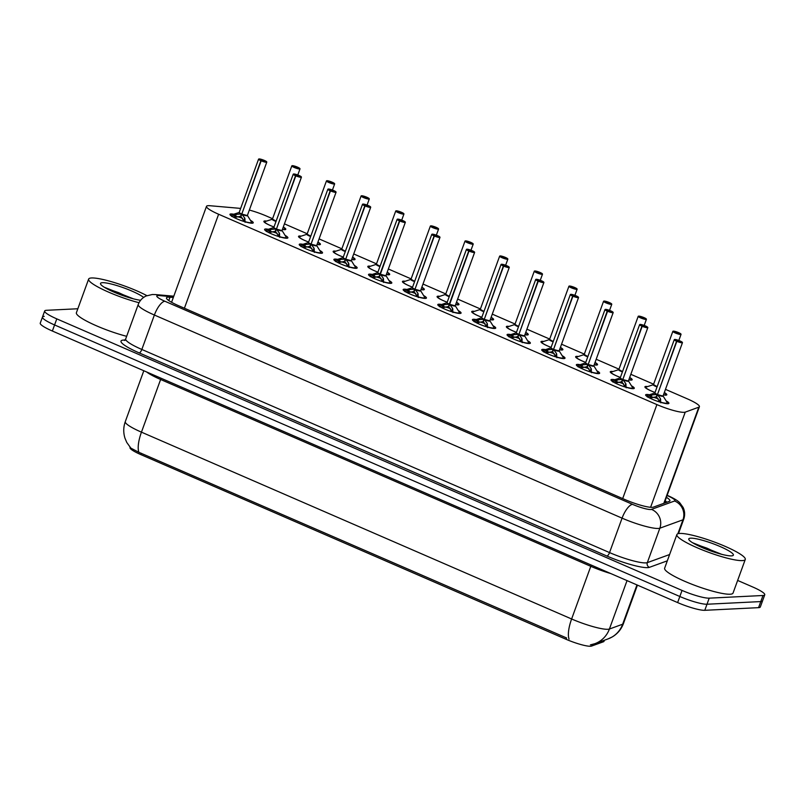 <?xml version="1.0" encoding="UTF-8"?>
<svg xmlns="http://www.w3.org/2000/svg" width="805" height="805" viewBox="0 0 805 805"><rect width="100%" height="100%" fill="white"/><g stroke="black" fill="none" stroke-linecap="round" stroke-linejoin="round"><path stroke-width="1.21" d="M655.039 392.478A11.642 1.862 -160 0 1 644.916 386.813A11.642 1.862 -160 0 1 645.862 386.45A11.642 1.862 -160 0 1 647.612 386.581M664.89 392.86A11.642 1.862 -160 0 1 666.802 394.782A11.642 1.862 -160 0 1 665.866 395.144A11.642 1.862 -160 0 1 663.451 394.903M620.393 377.434A11.642 1.862 -160 0 1 610.281 371.769A11.642 1.862 -160 0 1 611.216 371.407A11.642 1.862 -160 0 1 612.977 371.538M630.245 377.817A11.642 1.862 -160 0 1 632.167 379.739A11.642 1.862 -160 0 1 631.231 380.101A11.642 1.862 -160 0 1 628.806 379.859M585.758 362.391A11.642 1.862 -160 0 1 575.635 356.726A11.642 1.862 -160 0 1 576.581 356.363A11.642 1.862 -160 0 1 578.332 356.484M595.609 362.773A11.642 1.862 -160 0 1 597.531 364.695A11.642 1.862 -160 0 1 596.586 365.047A11.642 1.862 -160 0 1 594.171 364.816M551.123 347.347A11.642 1.862 -160 0 1 541 341.682A11.642 1.862 -160 0 1 541.936 341.32A11.642 1.862 -160 0 1 543.697 341.441M560.964 347.73A11.642 1.862 -160 0 1 562.886 349.642A11.642 1.862 -160 0 1 561.95 350.004A11.642 1.862 -160 0 1 559.535 349.773M516.478 332.304A11.642 1.862 -160 0 1 506.365 326.639A11.642 1.862 -160 0 1 507.301 326.277A11.642 1.862 -160 0 1 509.052 326.397M526.329 332.686A11.642 1.862 -160 0 1 528.251 334.598A11.642 1.862 -160 0 1 527.305 334.961A11.642 1.862 -160 0 1 524.89 334.729M481.843 317.261A11.642 1.862 -160 0 1 471.72 311.595A11.642 1.862 -160 0 1 472.666 311.233A11.642 1.862 -160 0 1 474.417 311.354M491.684 317.643A11.642 1.862 -160 0 1 493.606 319.555A11.642 1.862 -160 0 1 492.67 319.917A11.642 1.862 -160 0 1 490.255 319.686M447.198 302.207A11.642 1.862 -160 0 1 437.085 296.552A11.642 1.862 -160 0 1 438.021 296.19A11.642 1.862 -160 0 1 439.782 296.31M457.049 302.6A11.642 1.862 -160 0 1 458.971 304.511A11.642 1.862 -160 0 1 458.035 304.874A11.642 1.862 -160 0 1 455.61 304.642M412.563 287.164A11.642 1.862 -160 0 1 402.44 281.509A11.642 1.862 -160 0 1 403.386 281.146A11.642 1.862 -160 0 1 405.136 281.267M422.414 287.556A11.642 1.862 -160 0 1 424.326 289.468A11.642 1.862 -160 0 1 423.39 289.83A11.642 1.862 -160 0 1 420.975 289.599M377.917 272.12A11.642 1.862 -160 0 1 367.805 266.455A11.642 1.862 -160 0 1 368.74 266.103A11.642 1.862 -160 0 1 370.501 266.224M387.769 272.513A11.642 1.862 -160 0 1 389.69 274.425A11.642 1.862 -160 0 1 388.755 274.787A11.642 1.862 -160 0 1 386.33 274.555M343.282 257.077A11.642 1.862 -160 0 1 333.159 251.412A11.642 1.862 -160 0 1 334.105 251.049A11.642 1.862 -160 0 1 335.856 251.18M353.133 257.469A11.642 1.862 -160 0 1 355.055 259.381A11.642 1.862 -160 0 1 354.109 259.743A11.642 1.862 -160 0 1 351.694 259.512M308.647 242.033A11.642 1.862 -160 0 1 298.524 236.368A11.642 1.862 -160 0 1 299.46 236.006A11.642 1.862 -160 0 1 301.221 236.137M318.488 242.416A11.642 1.862 -160 0 1 320.41 244.338A11.642 1.862 -160 0 1 319.474 244.7A11.642 1.862 -160 0 1 317.049 244.468M274.002 226.99A11.642 1.862 -160 0 1 263.889 221.325A11.642 1.862 -160 0 1 264.825 220.962A11.642 1.862 -160 0 1 266.576 221.093M283.853 227.372A11.642 1.862 -160 0 1 285.775 229.294A11.642 1.862 -160 0 1 284.829 229.656A11.642 1.862 -160 0 1 282.414 229.425M666.107 400.85A12.387 1.982 -160 0 1 668.915 403.335A12.387 1.982 -160 0 1 667.919 403.728A12.387 1.982 -160 0 1 654.505 400.166A12.387 1.982 -160 0 1 645.63 394.863A12.387 1.982 -160 0 1 646.626 394.48A12.387 1.982 -160 0 1 649.394 394.762M631.462 385.806A12.387 1.982 -160 0 1 634.28 388.292A12.387 1.982 -160 0 1 633.273 388.684A12.387 1.982 -160 0 1 619.87 385.122A12.387 1.982 -160 0 1 610.995 379.819A12.387 1.982 -160 0 1 611.991 379.437A12.387 1.982 -160 0 1 614.748 379.719M596.827 370.763A12.387 1.982 -160 0 1 599.634 373.248A12.387 1.982 -160 0 1 598.638 373.641A12.387 1.982 -160 0 1 585.225 370.079A12.387 1.982 -160 0 1 576.35 364.776A12.387 1.982 -160 0 1 577.356 364.393A12.387 1.982 -160 0 1 580.113 364.675M562.192 355.719A12.387 1.982 -160 0 1 564.999 358.205A12.387 1.982 -160 0 1 563.993 358.597A12.387 1.982 -160 0 1 550.59 355.035A12.387 1.982 -160 0 1 541.715 349.732A12.387 1.982 -160 0 1 542.711 349.35A12.387 1.982 -160 0 1 545.478 349.632M527.547 340.676A12.387 1.982 -160 0 1 530.354 343.161A12.387 1.982 -160 0 1 529.358 343.544A12.387 1.982 -160 0 1 515.945 339.992A12.387 1.982 -160 0 1 507.07 334.689A12.387 1.982 -160 0 1 508.076 334.306A12.387 1.982 -160 0 1 510.833 334.588M492.912 325.633A12.387 1.982 -160 0 1 495.719 328.118A12.387 1.982 -160 0 1 494.723 328.5A12.387 1.982 -160 0 1 481.31 324.948A12.387 1.982 -160 0 1 472.434 319.645A12.387 1.982 -160 0 1 473.431 319.263A12.387 1.982 -160 0 1 476.198 319.545M458.266 310.589A12.387 1.982 -160 0 1 461.074 313.075A12.387 1.982 -160 0 1 460.078 313.457A12.387 1.982 -160 0 1 446.664 309.905A12.387 1.982 -160 0 1 437.799 304.602A12.387 1.982 -160 0 1 438.795 304.22A12.387 1.982 -160 0 1 441.553 304.501M423.631 295.546A12.387 1.982 -160 0 1 426.439 298.031A12.387 1.982 -160 0 1 425.443 298.414A12.387 1.982 -160 0 1 412.029 294.861A12.387 1.982 -160 0 1 403.154 289.559A12.387 1.982 -160 0 1 404.15 289.176A12.387 1.982 -160 0 1 406.917 289.458M388.986 280.502A12.387 1.982 -160 0 1 391.804 282.988A12.387 1.982 -160 0 1 390.797 283.37A12.387 1.982 -160 0 1 377.394 279.818A12.387 1.982 -160 0 1 368.519 274.515A12.387 1.982 -160 0 1 369.515 274.133A12.387 1.982 -160 0 1 372.272 274.414M354.351 265.459A12.387 1.982 -160 0 1 357.158 267.944A12.387 1.982 -160 0 1 356.162 268.327A12.387 1.982 -160 0 1 342.749 264.775A12.387 1.982 -160 0 1 333.874 259.472A12.387 1.982 -160 0 1 334.88 259.089A12.387 1.982 -160 0 1 337.637 259.371M319.716 250.415A12.387 1.982 -160 0 1 322.523 252.901A12.387 1.982 -160 0 1 321.517 253.283A12.387 1.982 -160 0 1 308.114 249.731A12.387 1.982 -160 0 1 299.239 244.428A12.387 1.982 -160 0 1 300.235 244.036A12.387 1.982 -160 0 1 303.002 244.328M285.071 235.362A12.387 1.982 -160 0 1 287.878 237.857A12.387 1.982 -160 0 1 286.882 238.24A12.387 1.982 -160 0 1 273.469 234.688A12.387 1.982 -160 0 1 264.593 229.385A12.387 1.982 -160 0 1 265.6 228.992A12.387 1.982 -160 0 1 268.357 229.284M250.436 220.318A12.387 1.982 -160 0 1 253.243 222.814A12.387 1.982 -160 0 1 252.247 223.196A12.387 1.982 -160 0 1 238.833 219.644A12.387 1.982 -160 0 1 229.958 214.341A12.387 1.982 -160 0 1 230.955 213.949A12.387 1.982 -160 0 1 233.722 214.241M240.655 208.404L210.004 205.728A21.836 3.492 20 0 0 208.254 205.678A21.836 3.492 20 0 0 206.493 206.362A21.836 3.492 20 0 0 218.618 214.241L656.9 404.593A21.836 3.492 20 0 0 685.236 412.13L698.821 407.189A21.836 3.492 20 0 0 699.414 406.706A21.836 3.492 20 0 0 687.289 398.827L665.473 389.348M130.098 447.288L130.007 447.54A19.652 3.14 20 0 0 140.905 454.634L566.086 639.291A19.652 3.14 20 0 0 591.584 646.073L603.478 641.756A19.652 3.14 20 0 0 604.002 641.323L604.404 640.227M272.583 218.719L266.646 216.132A21.836 3.492 20 0 0 249.349 210.065M653.62 384.196L630.828 374.305M618.975 369.153L596.193 359.261M584.339 354.109L561.558 344.218M549.694 339.066L526.913 329.175M515.059 324.023L492.278 314.131M480.424 308.979L457.632 299.078M445.779 293.936L422.997 284.034M411.144 278.892L388.352 268.991M376.499 263.849L353.717 253.947M341.863 248.805L319.082 238.904M307.218 233.762L284.437 223.86M138.873 452.299A25.478 8.925 113.5 0 1 141.449 432.154A29.111 4.659 20 0 1 125.288 421.639C123.346 427.133 123.246 432.657 124.976 438.212L126.747 442.418L130.873 448.144L138.873 452.299L566.509 637.932M737.642 580.435L752.635 586.946A21.836 3.492 -160 0 1 764.75 594.825L762.536 600.902A21.836 3.492 -160 0 1 760.775 601.577L707.001 604.233A21.836 3.492 -160 0 1 679.843 596.505L54.579 324.948A21.836 3.492 -160 0 1 42.464 317.069L40.25 323.147A21.836 3.492 -160 0 0 52.365 331.026L677.629 602.583A21.836 3.492 -160 0 0 704.788 610.311L758.562 607.654A21.836 3.492 -160 0 0 760.323 606.98L762.536 600.902A21.836 3.492 -160 0 1 760.775 601.577L707.001 604.233A21.836 3.492 -160 0 1 679.843 596.505L54.579 324.948A21.836 3.492 -160 0 1 42.464 317.069A21.836 3.492 -160 0 1 44.225 316.385M173.327 297.498L169.996 297.206A21.836 3.492 20 0 0 168.255 297.156A21.836 3.492 20 0 0 166.494 297.83A21.836 3.492 20 0 0 178.609 305.719L625.032 499.603A21.836 3.492 20 0 0 653.368 507.14L669.337 501.334A21.836 3.492 20 0 0 669.921 500.851A21.836 3.492 20 0 0 666.429 497.329M764.75 594.825A21.836 3.492 -160 0 1 762.989 595.499L709.215 598.155A21.836 3.492 -160 0 1 682.046 590.427L56.793 318.871A21.836 3.492 -160 0 1 44.678 310.992A21.836 3.492 -160 0 1 46.438 310.307L77.833 308.758M231.719 216.485L236.227 214.392L241.46 213.919L240.604 216.273L241.248 215.519M266.707 161.916A4.367 0.694 -160 0 1 266.787 162.137A4.367 0.694 -160 0 1 266.435 162.278A4.367 0.694 -160 0 1 261.172 160.799L241.802 213.999A4.367 0.694 20 0 0 247.075 215.478L241.782 214.06L244.75 218.085L245.123 222.301M240.937 213.949A4.498 0.725 -160 0 1 239.135 212.47L239.216 212.359A4.367 0.694 20 0 0 241.48 213.858L241.46 213.919M261.172 160.799L261.273 160.658A4.226 0.674 20 0 0 266.364 162.087A4.226 0.674 20 0 0 264.362 160.426A4.226 0.674 20 0 0 259.109 158.937A4.226 0.674 20 0 0 260.951 160.517L262.098 160.577M245.032 219L244.106 221.516M247.075 215.478A4.367 0.694 20 0 0 247.427 215.338L247.417 215.488A4.498 0.725 -160 0 1 242.084 214.452M260.951 160.517L241.862 213.858M262.118 160.517L263.98 161.05L261.273 160.658M241.782 214.06L240.926 216.414L244.116 221.496M240.604 216.273L234.154 217.561M236.63 216.525A8 1.288 -160 0 1 242.597 218.346M297.427 167.229L297.427 167.098A4.226 0.674 20 0 0 292.336 165.669A4.226 0.674 20 0 0 294.338 167.329A4.226 0.674 20 0 0 299.591 168.819A4.226 0.674 20 0 0 297.739 167.239L296.431 167.641M276.014 221.456A4.498 0.714 -160 0 1 272.362 219.202L272.442 219.091A4.367 0.694 20 0 0 274.867 220.671A4.367 0.694 20 0 0 276.125 221.174L272.442 219.091A4.367 0.694 -160 0 0 274.867 220.671A4.367 0.694 -160 0 0 276.125 221.174M296.572 167.239L294.6 166.746L296.321 167.611M296.471 167.199L291.812 165.89A4.367 0.694 -160 0 1 292.014 165.77M297.739 167.239L300.013 168.879A4.367 0.694 -160 0 1 299.661 169.01A4.367 0.694 -160 0 1 294.942 167.752A4.367 0.694 -160 0 1 291.812 165.89L272.442 219.091M266.354 231.528L270.862 229.435L276.095 228.962L275.24 231.317L275.894 230.572M301.352 176.959A4.367 0.694 -160 0 1 301.432 177.181A4.367 0.694 -160 0 1 301.08 177.321A4.367 0.694 -160 0 1 295.807 175.842L276.447 229.043A4.367 0.694 20 0 0 281.71 230.522L276.427 229.103L279.385 233.128L279.758 237.344M275.572 228.992A4.498 0.725 -160 0 1 273.77 227.513L273.861 227.402A4.367 0.694 20 0 0 276.115 228.902L276.095 228.962M295.807 175.842L295.908 175.701A4.226 0.674 20 0 0 301 177.13A4.226 0.674 20 0 0 298.997 175.47A4.226 0.674 20 0 0 293.745 173.981A4.226 0.674 20 0 0 295.596 175.56L296.733 175.621M279.667 234.044L278.751 236.559M281.71 230.522A4.367 0.694 20 0 0 282.062 230.381L282.062 230.532A4.498 0.725 -160 0 1 276.729 229.495M295.596 175.56L276.497 228.902M296.763 175.56L298.625 176.094L295.908 175.701M276.427 229.103L275.572 231.458L278.751 236.539M275.24 231.317L268.8 232.605M271.275 231.568A8 1.288 -160 0 1 277.242 233.39M301 246.572L305.498 244.479L310.74 244.006L309.875 246.36L310.529 245.616M335.987 192.003A4.367 0.694 -160 0 1 336.067 192.224A4.367 0.694 -160 0 1 335.715 192.365A4.367 0.694 -160 0 1 330.452 190.886L311.082 244.086A4.367 0.694 20 0 0 316.355 245.565L311.062 244.146L314.02 248.171L314.403 252.398M310.217 244.036A4.498 0.725 -160 0 1 308.406 242.557L308.496 242.446A4.367 0.694 20 0 0 310.76 243.945L310.74 244.006M330.452 190.886L330.543 190.745A4.226 0.674 20 0 0 335.635 192.174A4.226 0.674 20 0 0 333.642 190.513A4.226 0.674 20 0 0 328.39 189.024A4.226 0.674 20 0 0 330.231 190.604L331.378 190.664M314.302 249.087L313.387 251.603M316.355 245.565A4.367 0.694 20 0 0 316.707 245.434L316.697 245.575A4.498 0.725 -160 0 1 311.364 244.539M330.231 190.604L311.132 243.945M331.398 190.604L333.26 191.137L330.543 190.745M311.062 244.146L310.207 246.501L313.397 251.583M309.875 246.36L303.435 247.648M305.91 246.612A8 1.288 -160 0 1 311.877 248.433M335.635 261.615L340.143 259.522L345.375 259.049L344.52 261.404L345.174 260.659M370.622 207.046A4.367 0.694 -160 0 1 370.702 207.267A4.367 0.694 -160 0 1 370.35 207.408A4.367 0.694 -160 0 1 365.088 205.929L345.727 259.13A4.367 0.694 20 0 0 350.99 260.609L345.707 259.19L348.666 263.225L349.038 267.441M344.852 259.079A4.498 0.725 -160 0 1 343.051 257.6L343.141 257.489A4.367 0.694 20 0 0 345.395 258.989L345.375 259.049M365.088 205.929L365.188 205.788A4.226 0.674 20 0 0 370.28 207.217A4.226 0.674 20 0 0 368.277 205.557A4.226 0.674 20 0 0 363.025 204.068A4.226 0.674 20 0 0 364.866 205.657L366.013 205.708M348.947 264.131L348.032 266.646M350.99 260.609A4.367 0.694 20 0 0 351.342 260.478L351.342 260.619A4.498 0.725 -160 0 1 346.009 259.582M364.866 205.657L345.778 258.989M366.034 205.647L367.905 206.181L365.188 205.788M345.707 259.19L344.842 261.545L348.032 266.626M344.52 261.404L338.08 262.692M340.555 261.655A8 1.288 -160 0 1 346.512 263.476M370.28 276.658L374.778 274.565L380.01 274.092L379.155 276.447L379.809 275.702M405.267 222.089A4.367 0.694 -160 0 1 405.348 222.311A4.367 0.694 -160 0 1 404.996 222.452A4.367 0.694 -160 0 1 399.723 220.973L380.363 274.183A4.367 0.694 20 0 0 385.625 275.652L380.342 274.233L383.301 278.268L383.683 282.485M379.497 274.123A4.498 0.725 -160 0 1 377.686 272.643L377.776 272.533A4.367 0.694 20 0 0 380.03 274.032L380.01 274.092M399.723 220.973L399.823 220.832A4.226 0.674 20 0 0 404.915 222.261A4.226 0.674 20 0 0 402.913 220.61A4.226 0.674 20 0 0 397.67 219.111A4.226 0.674 20 0 0 399.511 220.701L400.659 220.751M383.583 279.174L382.667 281.69L379.487 276.588L380.342 274.233M385.625 275.652A4.367 0.694 20 0 0 385.977 275.521L385.977 275.662A4.498 0.725 -160 0 1 380.644 274.626M399.511 220.701L380.03 274.042M400.679 220.691L402.54 221.224L399.823 220.832M379.155 276.447L372.715 277.735M375.19 276.699A8 1.288 -160 0 1 381.157 278.52M377.787 272.643A4.367 0.704 -160 0 0 380.041 274.042L380.413 274.032M332.073 182.272L332.063 182.141A4.226 0.674 20 0 0 326.971 180.712A4.226 0.674 20 0 0 328.973 182.373A4.226 0.674 20 0 0 334.226 183.862A4.226 0.674 20 0 0 332.385 182.282L331.066 182.685M310.66 236.499A4.498 0.714 -160 0 1 306.997 234.255L307.087 234.134A4.367 0.694 20 0 0 309.512 235.714A4.367 0.694 20 0 0 310.76 236.217L307.087 234.134A4.367 0.694 -160 0 0 309.512 235.714A4.367 0.694 -160 0 0 310.76 236.217M331.217 182.282L329.235 181.789L330.956 182.655M331.107 182.242L326.448 180.934A4.367 0.694 -160 0 1 326.659 180.813M332.385 182.282L334.659 183.922A4.367 0.694 -160 0 1 334.306 184.053A4.367 0.694 -160 0 1 329.577 182.805A4.367 0.694 -160 0 1 326.448 180.934L307.087 234.134M366.708 197.316L366.708 197.185A4.226 0.674 20 0 0 361.616 195.756A4.226 0.674 20 0 0 363.619 197.416A4.226 0.674 20 0 0 368.871 198.905A4.226 0.674 20 0 0 367.02 197.326L365.712 197.728M345.295 251.542A4.498 0.714 -160 0 1 341.632 249.298L341.723 249.178A4.367 0.694 20 0 0 344.148 250.758A4.367 0.694 20 0 0 345.405 251.261L341.723 249.178A4.367 0.694 -160 0 0 344.148 250.758A4.367 0.694 -160 0 0 345.405 251.261M365.852 197.326L363.87 196.833L365.591 197.698M365.752 197.285L361.093 195.977A4.367 0.694 -160 0 1 361.294 195.857M367.02 197.326L369.294 198.966A4.367 0.694 -160 0 1 368.942 199.097A4.367 0.694 -160 0 1 364.212 197.849A4.367 0.694 -160 0 1 361.093 195.977L341.723 249.178M401.343 212.359L401.343 212.228A4.226 0.674 20 0 0 396.251 210.799A4.226 0.674 20 0 0 398.254 212.46A4.226 0.674 20 0 0 403.506 213.949A4.226 0.674 20 0 0 401.665 212.369L400.347 212.772M379.94 266.586A4.498 0.714 -160 0 1 376.277 264.342L376.368 264.221A4.367 0.694 20 0 0 378.783 265.801A4.367 0.694 20 0 0 380.041 266.304L376.368 264.221A4.367 0.694 -160 0 0 378.783 265.801A4.367 0.694 -160 0 0 380.041 266.304M400.498 212.379L398.515 211.876L400.236 212.741M400.387 212.329L395.728 211.021A4.367 0.694 -160 0 1 395.939 210.9M401.665 212.369L403.939 214.009A4.367 0.694 -160 0 1 403.587 214.14A4.367 0.694 -160 0 1 398.857 212.892A4.367 0.694 -160 0 1 395.728 211.021L376.368 264.221M139.013 302.71A36.396 5.816 -160 0 1 104.388 290.233A36.396 5.816 -160 0 1 88.631 279.094A36.396 5.816 -160 0 1 91.569 277.967A36.396 5.816 -160 0 1 146.892 295.656M126.647 336.309A36.396 5.816 -160 0 1 92.092 323.831A36.396 5.816 -160 0 1 76.395 312.722L88.631 279.094M140.613 300.275A23.737 3.794 -160 0 1 116.816 293.302A23.737 3.794 -160 0 1 100.605 284.115A23.737 3.794 -160 0 1 102.436 282.686A23.737 3.794 -160 0 1 123.366 287.707A23.737 3.794 -160 0 1 143.632 297.427M133.378 298.826L104.892 287.466M129.615 297.78L118.758 292.698L105.998 288.25M121.545 295.113L113.123 291.742M742.331 560.602A36.396 5.816 -160 0 1 702.946 550.157A36.396 5.816 -160 0 1 676.874 534.57A36.396 5.816 -160 0 1 679.812 533.443A36.396 5.816 -160 0 1 719.207 543.888A36.396 5.816 -160 0 1 745.269 559.465A36.396 5.816 -160 0 1 742.331 560.602M745.269 559.465L733.033 593.094A36.396 5.816 -160 0 1 730.095 594.221A36.396 5.816 -160 0 1 690.7 583.776A36.396 5.816 -160 0 1 664.638 568.199L676.874 534.57M690.69 538.173A23.737 3.794 -160 0 1 718.12 545.689A23.737 3.794 -160 0 1 732.872 555.611A23.737 3.794 -160 0 1 731.463 555.873A23.737 3.794 -160 0 1 707.555 549.755A23.737 3.794 -160 0 1 688.859 539.592A23.737 3.794 -160 0 1 690.69 538.173M721.622 554.303L693.135 542.942M717.859 553.256L707.001 548.175L694.242 543.727M709.789 550.59L701.366 547.219M404.915 291.702L409.423 289.609L414.656 289.136L413.8 291.491L414.444 290.746M439.902 237.133A4.367 0.694 -160 0 1 439.983 237.354A4.367 0.694 -160 0 1 439.631 237.495A4.367 0.694 -160 0 1 434.368 236.016L414.998 289.226A4.367 0.694 20 0 0 420.27 290.696L414.978 289.277L417.946 293.312L418.318 297.528M414.132 289.166A4.498 0.725 -160 0 1 412.331 287.687L412.412 287.576A4.367 0.694 20 0 0 414.676 289.075L414.656 289.136M434.368 236.016L434.469 235.875A4.226 0.674 20 0 0 439.56 237.304A4.226 0.674 20 0 0 437.558 235.654A4.226 0.674 20 0 0 432.305 234.154A4.226 0.674 20 0 0 434.147 235.744L435.294 235.795M418.228 294.217L417.312 296.733L414.122 291.631L414.978 289.277M420.27 290.696A4.367 0.694 20 0 0 420.623 290.565L420.613 290.706A4.498 0.725 -160 0 1 415.279 289.669M434.147 235.744L415.058 289.075M435.314 235.734L437.185 236.278L434.469 235.875M413.8 291.491L407.35 292.789M409.836 291.742A8 1.288 -160 0 1 415.793 293.573M439.55 306.745L444.058 304.652L449.291 304.179L448.435 306.534L449.089 305.789M474.548 252.176A4.367 0.694 -160 0 1 474.628 252.398A4.367 0.694 -160 0 1 474.276 252.539A4.367 0.694 -160 0 1 469.003 251.059L449.643 304.27A4.367 0.694 20 0 0 454.906 305.739L449.623 304.32L452.581 308.355L452.953 312.571M448.777 304.21A4.498 0.725 -160 0 1 446.966 302.73L447.057 302.62A4.367 0.694 20 0 0 449.311 304.129L449.291 304.179M469.003 251.059L469.104 250.919A4.226 0.674 20 0 0 474.195 252.347A4.226 0.674 20 0 0 472.193 250.697A4.226 0.674 20 0 0 466.94 249.198A4.226 0.674 20 0 0 468.792 250.788L469.939 250.838M452.863 309.261L451.947 311.776L448.767 306.675L449.623 304.32M454.906 305.739A4.367 0.694 20 0 0 455.258 305.608L455.258 305.749A4.498 0.725 -160 0 1 449.925 304.713M468.792 250.788L449.311 304.129A4.367 0.704 -160 0 1 447.067 302.73M469.959 250.778L471.821 251.321L469.104 250.919M448.435 306.534L441.995 307.832M444.471 306.786A8 1.288 -160 0 1 450.438 308.617M474.195 321.789L478.703 319.696L483.936 319.223L483.081 321.577L483.725 320.833M509.183 267.22A4.367 0.694 -160 0 1 509.263 267.451A4.367 0.694 -160 0 1 508.911 267.582A4.367 0.694 -160 0 1 503.648 266.103L484.278 319.313A4.367 0.694 20 0 0 489.551 320.782L484.258 319.364L487.226 323.399L487.599 327.615M483.413 319.253A4.498 0.725 -160 0 1 481.611 317.774L481.692 317.663A4.367 0.694 20 0 0 483.956 319.172L483.936 319.223M503.648 266.103L503.749 265.962A4.226 0.674 20 0 0 508.841 267.391A4.226 0.674 20 0 0 506.838 265.741A4.226 0.674 20 0 0 501.585 264.241A4.226 0.674 20 0 0 503.427 265.831L504.574 265.881M487.508 324.304L486.582 326.82L483.403 321.718L484.258 319.364M489.551 320.782A4.367 0.694 20 0 0 489.903 320.652L489.893 320.793A4.498 0.725 -160 0 1 484.56 319.756M503.427 265.831L484.338 319.162M504.594 265.821L506.456 266.364L503.749 265.962M483.081 321.577L476.63 322.875M479.106 321.829A8 1.288 -160 0 1 485.073 323.66M435.988 227.402L435.988 227.272A4.226 0.674 20 0 0 430.896 225.843A4.226 0.674 20 0 0 432.899 227.503A4.226 0.674 20 0 0 438.151 228.992A4.226 0.674 20 0 0 436.3 227.413L434.992 227.825M414.575 281.629A4.498 0.714 -160 0 1 410.912 279.385L411.003 279.275A4.367 0.694 20 0 0 413.428 280.844A4.367 0.694 20 0 0 414.676 281.348L411.003 279.265A4.367 0.694 -160 0 0 413.428 280.844A4.367 0.694 -160 0 0 414.676 281.348M435.133 227.423L433.15 226.919L434.871 227.785M435.022 227.372L430.363 226.064A4.367 0.694 -160 0 1 430.574 225.943M436.3 227.413L438.574 229.053A4.367 0.694 -160 0 1 438.222 229.184A4.367 0.694 -160 0 1 433.493 227.936A4.367 0.694 -160 0 1 430.363 226.064L411.003 279.265M470.623 242.446L470.623 242.315A4.226 0.674 20 0 0 465.532 240.896A4.226 0.674 20 0 0 467.534 242.547A4.226 0.674 20 0 0 472.787 244.046A4.226 0.674 20 0 0 470.945 242.456L469.627 242.869M473.139 243.875A4.367 0.694 -160 0 1 473.219 244.096A4.367 0.694 -160 0 1 472.867 244.227A4.367 0.694 -160 0 1 468.138 242.979A4.367 0.694 -160 0 1 465.008 241.108L445.638 294.308A4.367 0.694 20 0 0 448.063 295.888A4.367 0.694 20 0 0 449.321 296.391L445.648 294.308A4.367 0.694 -160 0 0 448.063 295.888A4.367 0.694 -160 0 0 449.321 296.391M469.778 242.466L467.796 241.973L469.516 242.828M469.667 242.416L465.008 241.108A4.367 0.694 -160 0 1 465.21 240.987M470.945 242.456L473.219 244.096L470.985 250.204M505.258 257.499L505.268 257.358A4.226 0.674 20 0 0 500.177 255.94A4.226 0.674 20 0 0 502.179 257.59A4.226 0.674 20 0 0 507.422 259.089A4.226 0.674 20 0 0 505.58 257.499L504.272 257.912M483.855 311.716A4.498 0.714 -160 0 1 480.193 309.472L480.283 309.362A4.367 0.694 20 0 0 482.708 310.931A4.367 0.694 20 0 0 483.956 311.434L480.283 309.351A4.367 0.694 -160 0 0 482.708 310.931A4.367 0.694 -160 0 0 483.956 311.434M504.413 257.509L502.431 257.016L504.151 257.872M504.302 257.459L499.643 256.151A4.367 0.694 -160 0 1 499.855 256.03M505.58 257.499L507.854 259.14A4.367 0.694 -160 0 1 507.502 259.27A4.367 0.694 -160 0 1 502.773 258.023A4.367 0.694 -160 0 1 499.643 256.151L480.283 309.351M508.83 336.832L513.338 334.739L518.571 334.266L517.716 336.621L518.37 335.876M543.828 282.263A4.367 0.694 -160 0 1 543.908 282.495A4.367 0.694 -160 0 1 543.556 282.625A4.367 0.694 -160 0 1 538.283 281.146L518.923 334.357A4.367 0.694 20 0 0 524.186 335.826L518.903 334.407L521.861 338.442L522.234 342.658M538.283 281.146L538.384 281.015A4.226 0.674 20 0 0 543.476 282.434A4.226 0.674 20 0 0 541.473 280.784A4.226 0.674 20 0 0 536.221 279.285A4.226 0.674 20 0 0 538.072 280.875L537.961 281.005A4.367 0.694 -160 0 1 535.697 279.506L516.327 332.707A4.367 0.694 20 0 0 518.591 334.216L518.571 334.266M522.143 339.348L521.227 341.873L518.048 336.762L518.903 334.407M524.186 335.826A4.367 0.694 20 0 0 524.538 335.695L528.573 342.326A10.646 1.711 -160 0 1 522.334 342.065M537.961 281.005L518.973 334.206M538.072 280.875L539.239 280.865L538.595 280.321L541.222 281.358L538.384 281.015M517.716 336.621L511.276 337.919M513.751 336.872A8 1.288 -160 0 1 519.718 338.704M543.476 351.876L547.974 349.783L553.216 349.31L552.351 351.664L553.005 350.92M578.463 297.307A4.367 0.694 -160 0 1 578.543 297.538A4.367 0.694 -160 0 1 578.191 297.669A4.367 0.694 -160 0 1 572.929 296.19L553.558 349.4A4.367 0.694 20 0 0 558.831 350.869L553.538 349.45L556.496 353.486L556.879 357.702M552.693 349.35A4.498 0.725 -160 0 1 550.882 347.871L550.972 347.75A4.367 0.694 20 0 0 553.236 349.259L553.216 349.31M572.929 296.19L573.019 296.059A4.226 0.674 20 0 0 578.111 297.478A4.226 0.674 20 0 0 576.118 295.827A4.226 0.674 20 0 0 570.866 294.328A4.226 0.674 20 0 0 572.707 295.918L573.854 295.968M556.778 354.391L555.863 356.917L552.683 351.805L553.538 349.45M558.831 350.869A4.367 0.694 20 0 0 559.183 350.739L559.173 350.879A4.498 0.725 -160 0 1 553.84 349.843M572.707 295.918L553.609 349.249M573.874 295.908L575.736 296.451L573.019 296.059M552.351 351.664L545.911 352.962M548.386 351.916A8 1.288 -160 0 1 554.353 353.747M578.111 366.929L582.619 364.826L587.851 364.353L586.996 366.708L587.65 365.963M613.098 312.35A4.367 0.694 -160 0 1 613.179 312.582A4.367 0.694 -160 0 1 612.826 312.712A4.367 0.694 -160 0 1 607.564 311.243L588.203 364.444A4.367 0.694 20 0 0 593.466 365.913L588.183 364.494L591.142 368.529L591.514 372.745M607.564 311.243L607.664 311.102A4.226 0.674 20 0 0 612.756 312.521A4.226 0.674 20 0 0 610.754 310.871A4.226 0.674 20 0 0 605.501 309.372A4.226 0.674 20 0 0 607.342 310.961L607.232 311.092A4.367 0.694 -160 0 1 604.978 309.593L585.607 362.793A4.367 0.694 20 0 0 587.871 364.303L587.851 364.353M591.423 369.435L590.508 371.96L587.318 366.849L588.183 364.494M593.466 365.913A4.367 0.694 20 0 0 593.818 365.782L597.853 372.413A10.646 1.711 -160 0 1 591.615 372.151M607.232 311.092L588.254 364.303M607.342 310.961L608.51 310.951L607.876 310.408L610.492 311.444L607.664 311.102M586.996 366.708L580.556 368.006M583.031 366.959A8 1.288 -160 0 1 588.998 368.791M612.756 381.973L617.254 379.869L622.486 379.397L621.631 381.751L622.285 381.007M647.743 327.394A4.367 0.694 -160 0 1 647.824 327.625A4.367 0.694 -160 0 1 647.472 327.756A4.367 0.694 -160 0 1 642.199 326.287L622.839 379.487A4.367 0.694 20 0 0 628.101 380.966L622.818 379.537L625.777 383.572L626.159 387.789M621.973 379.437A4.498 0.725 -160 0 1 620.162 377.958L620.253 377.847A4.367 0.694 20 0 0 622.517 379.346L622.486 379.397M642.199 326.287L642.299 326.146A4.226 0.674 20 0 0 647.391 327.565A4.226 0.674 20 0 0 645.389 325.914A4.226 0.674 20 0 0 640.146 324.415A4.226 0.674 20 0 0 641.988 326.005L643.135 326.055M626.059 384.478L625.143 387.004L621.963 381.902L622.818 379.537M628.101 380.966A4.367 0.694 20 0 0 628.453 380.825L628.453 380.976A4.498 0.725 -160 0 1 623.12 379.93M641.988 326.005L622.889 379.346M643.155 325.995L645.016 326.538L642.299 326.146M621.631 381.751L615.191 383.049M617.666 382.013A8 1.288 -160 0 1 623.634 383.834M647.391 397.016L651.899 394.913L657.132 394.44L656.276 396.795L656.92 396.05M682.378 342.447A4.367 0.694 -160 0 1 682.459 342.668A4.367 0.694 -160 0 1 682.107 342.799A4.367 0.694 -160 0 1 676.844 341.33L657.474 394.531A4.367 0.694 20 0 0 662.746 396.01L657.454 394.591L660.422 398.616L660.794 402.832M656.608 394.48A4.498 0.725 -160 0 1 654.807 393.001L654.888 392.89A4.367 0.694 20 0 0 657.152 394.39L657.132 394.44M676.844 341.33L676.945 341.189A4.226 0.674 20 0 0 682.036 342.608A4.226 0.674 20 0 0 680.034 340.958A4.226 0.674 20 0 0 674.781 339.458A4.226 0.674 20 0 0 676.623 341.048L677.77 341.099M660.704 399.522L659.788 402.047L656.598 396.946L657.454 394.591M662.746 396.01A4.367 0.694 20 0 0 663.099 395.869L663.089 396.02A4.498 0.725 -160 0 1 657.755 394.973M676.623 341.048L657.534 394.39M677.79 341.038L679.662 341.582L676.945 341.189M656.276 396.795L649.826 398.093M652.312 397.056A8 1.288 -160 0 1 658.269 398.877M539.903 272.533L539.903 272.402A4.226 0.674 20 0 0 534.812 270.983A4.226 0.674 20 0 0 536.814 272.633A4.226 0.674 20 0 0 542.067 274.133A4.226 0.674 20 0 0 540.215 272.543L538.907 272.955M518.49 326.76A4.498 0.714 -160 0 1 514.838 324.516L514.918 324.405A4.367 0.694 20 0 0 517.343 325.975A4.367 0.694 20 0 0 518.601 326.478L514.918 324.405A4.367 0.694 -160 0 0 517.343 325.975A4.367 0.694 -160 0 0 518.601 326.478M539.048 272.553L537.076 272.06L538.797 272.915M538.948 272.503L534.289 271.194A4.367 0.694 -160 0 1 534.49 271.074M540.215 272.543L542.49 274.183A4.367 0.694 -160 0 1 542.137 274.314A4.367 0.694 -160 0 1 537.418 273.066A4.367 0.694 -160 0 1 534.289 271.194L514.918 324.395M574.539 287.586L574.539 287.445A4.226 0.674 20 0 0 569.447 286.027A4.226 0.674 20 0 0 571.449 287.677A4.226 0.674 20 0 0 576.702 289.176A4.226 0.674 20 0 0 574.861 287.586L573.542 287.999M553.136 341.803A4.498 0.714 -160 0 1 549.473 339.559L549.563 339.448A4.367 0.694 20 0 0 551.989 341.018A4.367 0.694 20 0 0 553.236 341.521L549.563 339.448A4.367 0.694 -160 0 0 551.989 341.018A4.367 0.694 -160 0 0 553.236 341.521M573.693 287.596L571.711 287.103L573.432 287.959M573.583 287.546L574.539 287.445M574.861 287.586L577.135 289.226A4.367 0.694 -160 0 1 576.783 289.367A4.367 0.694 -160 0 1 572.053 288.11A4.367 0.694 -160 0 1 568.924 286.238A4.367 0.694 -160 0 1 569.135 286.117M609.184 302.62L609.184 302.489A4.226 0.674 20 0 0 604.092 301.07A4.226 0.674 20 0 0 606.095 302.72A4.226 0.674 20 0 0 611.347 304.22A4.226 0.674 20 0 0 609.496 302.63L608.188 303.042M587.771 356.846A4.498 0.714 -160 0 1 584.108 354.603L584.199 354.492A4.367 0.694 20 0 0 586.624 356.062A4.367 0.694 20 0 0 587.881 356.565L584.199 354.492A4.367 0.694 -160 0 0 586.624 356.062A4.367 0.694 -160 0 0 587.881 356.565M608.328 302.64L606.346 302.147L608.067 303.002M608.228 302.589L603.569 301.281A4.367 0.694 -160 0 1 603.77 301.161M611.689 304.049A4.367 0.694 -160 0 1 611.77 304.27L609.516 302.64M643.819 317.663L643.819 317.542A4.226 0.674 20 0 0 638.727 316.113A4.226 0.674 20 0 0 640.73 317.764A4.226 0.674 20 0 0 645.982 319.263A4.226 0.674 20 0 0 644.141 317.673L642.823 318.086M622.416 371.89A4.498 0.714 -160 0 1 618.753 369.646L618.844 369.535A4.367 0.694 20 0 0 621.259 371.105A4.367 0.694 20 0 0 622.517 371.608L618.844 369.535A4.367 0.694 -160 0 0 621.259 371.105A4.367 0.694 -160 0 0 622.517 371.608M642.974 317.683L640.991 317.19L642.712 318.055M642.863 317.633L643.819 317.542M644.141 317.673L646.415 319.313A4.367 0.694 -160 0 1 646.063 319.454A4.367 0.694 -160 0 1 641.333 318.196A4.367 0.694 -160 0 1 638.204 316.325A4.367 0.694 -160 0 1 638.415 316.204M678.464 332.717L678.464 332.586A4.226 0.674 20 0 0 673.372 331.157A4.226 0.674 20 0 0 675.375 332.807A4.226 0.674 20 0 0 680.628 334.306A4.226 0.674 20 0 0 678.776 332.717L677.468 333.129M657.051 386.943A4.498 0.714 -160 0 1 653.388 384.689L653.479 384.579A4.367 0.694 20 0 0 655.904 386.148A4.367 0.694 20 0 0 657.152 386.652L653.479 384.579A4.367 0.694 -160 0 0 655.904 386.148A4.367 0.694 -160 0 0 657.152 386.652M677.609 332.727L675.626 332.234L677.347 333.099M677.498 332.676L672.839 331.368A4.367 0.694 -160 0 1 673.05 331.247M678.776 332.717L681.05 334.357A4.367 0.694 -160 0 1 680.698 334.498A4.367 0.694 -160 0 1 675.969 333.24A4.367 0.694 -160 0 1 672.839 331.368L653.479 384.579M603.478 641.756L603.971 640.388M591.584 646.073L592.158 644.513M566.086 639.291L566.569 637.952M140.905 454.634L141.398 453.296M665.896 502.582A21.836 21.172 -110 0 0 664.85 501.656M184.405 308.235L218.618 214.241M663.823 503.336L698.821 407.189M650.601 507.291L685.236 412.13M622.688 498.587L656.9 404.593M591.202 565.05A7.275 2.556 -66.5 0 1 590.79 566.317L160.618 379.487A29.111 4.659 -160 0 1 146.58 371.94M610.834 573.573A29.111 4.659 -160 0 1 590.79 566.317L571.62 618.985A29.111 4.659 20 0 0 607.835 629.289A29.111 4.659 20 0 0 609.405 629.027L622.657 624.217A29.111 4.659 20 0 0 623.432 623.573L637.429 585.124M569.055 639.13A25.478 8.925 -66.5 0 1 571.62 618.985L141.449 432.154L160.618 379.487A7.275 2.556 -66.5 0 0 161.03 378.219M623.432 623.573C621.289 629.289 617.606 633.716 612.384 636.866L608.097 638.888A25.478 24.703 -110 0 0 622.657 624.217L636.956 584.913M608.097 638.888L594.855 643.698A25.478 24.703 -110 0 0 609.405 629.027L627.035 580.606M677.629 602.583L682.046 590.427M704.788 610.311L709.215 598.155M52.365 331.026L56.793 318.871M758.562 607.654L762.989 595.499M173.568 296.834L159.149 295.576A14.56 2.324 20 0 0 157.991 295.546A14.56 2.324 20 0 0 164.894 301.251L632.589 504.373A14.56 2.324 20 0 0 650.692 509.525A14.56 2.324 20 0 0 651.476 509.394L674.58 501.002A14.56 2.324 20 0 0 667.083 495.508M678.474 533.594L683.737 519.165A29.111 4.659 -160 0 1 682.952 519.809L659.848 528.201A29.111 4.659 -160 0 1 658.289 528.462A29.111 4.659 -160 0 1 622.074 518.148L154.379 315.027A29.111 4.659 -160 0 1 138.219 304.521L125.691 338.955A29.111 4.659 20 0 0 141.841 349.461L609.536 552.582A29.111 4.659 20 0 0 645.751 562.896A29.111 4.659 20 0 0 647.321 562.635L669.609 554.534M667.315 560.823L649.414 567.334A32.753 5.233 -160 0 1 606.91 556.034L139.215 352.912A3.643 1.278 113.5 0 0 141.841 349.461L154.379 315.027A14.56 5.102 -66.5 0 1 164.894 301.251M649.414 567.334A3.643 3.532 70 0 1 647.321 562.635L659.848 528.201A14.56 14.118 -110 0 0 651.476 509.394M139.215 352.912A32.753 5.233 -160 0 1 123.678 340.062A32.753 5.233 -160 0 1 124.936 340.062M632.589 504.373A14.56 5.102 -66.5 0 0 622.074 518.148L609.536 552.582A3.643 1.278 113.5 0 1 606.91 556.034M674.58 501.002A14.56 14.118 -110 0 1 682.952 519.809L677.87 533.765M667.114 495.427A14.56 5.102 -66.5 0 1 667.778 495.578L667.164 495.306M159.149 295.576A14.56 12.347 -85 0 0 155.506 294.58L173.81 296.18M168.768 300.567L169.996 297.206M260.84 160.658A4.367 0.694 -160 0 1 258.576 159.149A4.367 0.694 -160 0 1 258.787 159.028M241.48 213.868A4.367 0.704 -160 0 1 239.226 212.47M247.346 215.418A4.367 0.704 -160 0 1 241.802 214.009M232.142 216.032A10.646 1.711 -160 0 1 231.86 214.844L231.025 215.72M247.417 215.488L251.462 221.969A10.646 1.711 -160 0 1 245.213 221.717M235.191 214.724L234.275 217.229M236.227 214.392L235.332 216.837M244.75 218.085L243.855 220.54M299.933 168.648A4.367 0.694 -160 0 1 300.013 168.879L297.79 174.987M284.839 229.717L284.688 228.721A10.646 1.701 -160 0 1 282.444 229.345M273.257 226.708A10.646 1.701 -160 0 1 265.087 221.576L264.332 222.25M295.485 175.701A4.367 0.694 -160 0 1 293.221 174.192A4.367 0.694 -160 0 1 293.423 174.071M276.115 228.912A4.367 0.704 -160 0 1 273.861 227.513M281.981 230.461A4.367 0.704 -160 0 1 276.447 229.053M266.787 231.085A10.646 1.711 -160 0 1 266.505 229.888L265.66 230.763M282.052 230.532L286.097 237.012A10.646 1.711 -160 0 1 279.858 236.761M269.826 229.767L268.92 232.273M270.862 229.435L269.967 231.88M279.385 233.128L278.49 235.583M330.12 190.745A4.367 0.694 -160 0 1 327.856 189.235A4.367 0.694 -160 0 1 328.068 189.115M310.76 243.955A4.367 0.704 -160 0 1 308.506 242.557M316.627 245.505A4.367 0.704 -160 0 1 311.082 244.096M301.422 246.129A10.646 1.711 -160 0 1 301.14 244.931L300.295 245.807M316.697 245.575L320.742 252.056A10.646 1.711 -160 0 1 314.493 251.804M304.471 244.811L303.555 247.316M305.498 244.479L304.612 246.924M314.02 248.171L313.135 250.627M364.756 205.788A4.367 0.694 -160 0 1 362.502 204.279A4.367 0.694 -160 0 1 362.703 204.158M345.395 258.999A4.367 0.704 -160 0 1 343.141 257.6M351.262 260.548A4.367 0.704 -160 0 1 345.727 259.14M336.067 261.172A10.646 1.711 -160 0 1 335.786 259.975L334.94 260.85M351.332 260.619L355.377 267.109A10.646 1.711 -160 0 1 349.139 266.847M339.106 259.854L338.201 262.36M340.143 259.522L339.247 261.967M348.666 263.225L347.77 265.67M399.401 220.832A4.367 0.694 -160 0 1 397.137 219.322A4.367 0.694 -160 0 1 397.348 219.212M385.907 275.602A4.367 0.704 -160 0 1 380.363 274.183M370.702 276.216A10.646 1.711 -160 0 1 370.421 275.018L369.575 275.894M385.977 275.662L390.023 282.152A10.646 1.711 -160 0 1 383.774 281.891M373.751 274.897L372.836 277.403M374.778 274.565L373.892 277.011M383.301 278.268L382.415 280.714M334.578 183.691A4.367 0.694 -160 0 1 334.659 183.922L332.435 190.03M319.474 244.76L319.323 243.764A10.646 1.701 -160 0 1 317.079 244.388M307.892 241.752A10.646 1.701 -160 0 1 299.722 236.62L298.967 237.294M369.213 198.734A4.367 0.694 -160 0 1 369.294 198.966L367.07 205.074M354.12 259.804L353.969 258.808A10.646 1.701 -160 0 1 351.725 259.431M342.528 256.795A10.646 1.701 -160 0 1 334.367 251.673L333.602 252.337M403.858 213.778A4.367 0.694 -160 0 1 403.939 214.009L401.715 220.117M388.755 274.847L388.604 273.851A10.646 1.701 -160 0 1 386.36 274.475M377.173 271.849A10.646 1.701 -160 0 1 369.002 266.717L368.247 267.381M434.036 235.875A4.367 0.694 -160 0 1 431.782 234.376A4.367 0.694 -160 0 1 431.983 234.255M414.676 289.086A4.367 0.704 -160 0 1 412.422 287.687M420.542 290.645A4.367 0.704 -160 0 1 414.998 289.226M405.338 291.259A10.646 1.711 -160 0 1 405.056 290.062L404.221 290.937M420.613 290.706L424.658 297.196A10.646 1.711 -160 0 1 418.409 296.934M408.387 289.941L407.481 292.446M409.423 289.609L408.527 292.054M417.946 293.312L417.05 295.757M468.681 250.919A4.367 0.694 -160 0 1 466.417 249.419A4.367 0.694 -160 0 1 466.628 249.298M455.187 305.689A4.367 0.704 -160 0 1 449.643 304.27M439.983 306.303A10.646 1.711 -160 0 1 439.701 305.105L438.856 305.981M455.258 305.749L459.293 312.239A10.646 1.711 -160 0 1 453.054 311.978M443.032 304.984L442.116 307.49M444.058 304.652L443.163 307.097M452.581 308.355L451.686 310.8M503.316 265.962A4.367 0.694 -160 0 1 501.052 264.463A4.367 0.694 -160 0 1 501.263 264.342M483.956 319.172A4.367 0.704 -160 0 1 481.702 317.774M489.822 320.732A4.367 0.704 -160 0 1 484.278 319.313M474.618 321.346A10.646 1.711 -160 0 1 474.336 320.149L473.501 321.024M489.893 320.793L493.938 327.283A10.646 1.711 -160 0 1 487.689 327.021M477.667 320.028L476.751 322.533M478.703 319.696L477.808 322.141M487.226 323.399L486.331 325.844M438.494 228.831A4.367 0.694 -160 0 1 438.574 229.053L436.35 235.161M423.39 289.891L423.249 288.894A10.646 1.701 -160 0 1 421.005 289.518M411.808 286.892A10.646 1.701 -160 0 1 403.647 281.76L402.882 282.424M449.22 296.673A4.498 0.714 -160 0 1 445.557 294.429L445.648 294.318M458.035 304.934L457.884 303.938A10.646 1.701 -160 0 1 455.64 304.562M446.453 301.935A10.646 1.701 -160 0 1 438.282 296.803L437.528 297.478M507.774 258.918A4.367 0.694 -160 0 1 507.854 259.14L505.631 265.248M492.67 319.977L492.519 318.981A10.646 1.701 -160 0 1 490.285 319.605M481.088 316.979A10.646 1.701 -160 0 1 472.927 311.847L472.163 312.521M518.048 334.306A4.498 0.725 -160 0 1 516.246 332.817L516.337 332.707M524.538 335.836L524.528 335.836A4.498 0.725 -160 0 1 519.205 334.8M524.538 335.695L543.908 282.495L543.264 281.69L535.697 279.506A4.367 0.694 -160 0 1 535.899 279.385M518.591 334.216A4.367 0.704 -160 0 1 516.337 332.817M524.458 335.776A4.367 0.704 -160 0 1 518.923 334.357M509.263 336.389A10.646 1.711 -160 0 1 508.981 335.192L508.136 336.067M512.302 335.071L511.396 337.577M513.338 334.739L512.443 337.184M521.861 338.442L520.966 340.887M572.596 296.049A4.367 0.694 -160 0 1 570.332 294.55A4.367 0.694 -160 0 1 570.544 294.429M553.236 349.259A4.367 0.704 -160 0 1 550.982 347.861M559.103 350.819A4.367 0.704 -160 0 1 553.558 349.4M543.898 351.433A10.646 1.711 -160 0 1 543.617 350.235L542.771 351.121M559.173 350.879L563.218 357.37A10.646 1.711 -160 0 1 556.969 357.108M546.947 350.115L546.032 352.62M547.974 349.783L547.088 352.238M556.496 353.486L555.611 355.931M587.328 364.393A4.498 0.725 -160 0 1 585.527 362.914L585.617 362.803M593.818 365.933L593.808 365.923A4.498 0.725 -160 0 1 588.485 364.886M593.818 365.782L613.179 312.582L612.545 311.787L604.978 309.593A4.367 0.694 -160 0 1 605.179 309.472M587.871 364.303A4.367 0.704 -160 0 1 585.617 362.904M593.738 365.862A4.367 0.704 -160 0 1 588.203 364.444M578.543 366.476A10.646 1.711 -160 0 1 578.262 365.289L577.416 366.164M581.582 365.168L580.677 367.664M582.619 364.826L581.723 367.281M591.142 368.529L590.246 370.974M641.877 326.136A4.367 0.694 -160 0 1 639.613 324.636A4.367 0.694 -160 0 1 639.824 324.516M622.517 379.346A4.367 0.704 -160 0 1 620.263 377.948M628.383 380.906A4.367 0.704 -160 0 1 622.839 379.487M613.179 381.52A10.646 1.711 -160 0 1 612.897 380.332L612.052 381.208M628.453 380.966L632.499 387.457A10.646 1.711 -160 0 1 626.25 387.195M616.228 380.212L615.312 382.707M617.254 379.869L616.368 382.325M625.777 383.572L624.891 386.028M676.512 341.189A4.367 0.694 -160 0 1 674.258 339.68A4.367 0.694 -160 0 1 674.459 339.559M657.152 394.39A4.367 0.704 -160 0 1 654.898 392.991M663.018 395.949A4.367 0.704 -160 0 1 657.474 394.531M647.814 396.563A10.646 1.711 -160 0 1 647.532 395.376L646.697 396.251M663.089 396.01L667.134 402.5A10.646 1.711 -160 0 1 660.885 402.238M650.863 395.255L649.957 397.75M651.899 394.913L651.004 397.368M660.422 398.616L659.526 401.071M542.409 273.962A4.367 0.694 -160 0 1 542.49 274.183L540.266 280.291M527.315 335.021L527.164 334.025A10.646 1.701 -160 0 1 524.92 334.649M515.733 332.022A10.646 1.701 -160 0 1 507.563 326.89L506.808 327.565M577.054 289.005A4.367 0.694 -160 0 1 577.135 289.226L574.911 295.334M561.95 350.064L561.799 349.068A10.646 1.701 -160 0 1 559.556 349.692M550.368 347.066A10.646 1.701 -160 0 1 542.198 341.934L541.443 342.608M609.546 310.388L611.77 304.27A4.367 0.694 -160 0 1 611.418 304.411A4.367 0.694 -160 0 1 606.688 303.153A4.367 0.694 -160 0 1 603.569 301.281L584.199 354.492M596.596 365.108L596.445 364.112A10.646 1.701 -160 0 1 594.201 364.735M585.004 362.109A10.646 1.701 -160 0 1 576.843 356.977L576.078 357.651M646.335 319.092A4.367 0.694 -160 0 1 646.415 319.313L644.191 325.431M631.231 380.161L631.08 379.155A10.646 1.701 -160 0 1 628.836 379.779M619.649 377.153A10.646 1.701 -160 0 1 611.478 372.021L610.723 372.695M680.97 334.135A4.367 0.694 -160 0 1 681.05 334.357L678.826 340.475M665.866 395.205L665.725 394.198A10.646 1.701 -160 0 1 663.481 394.822M654.284 392.196A10.646 1.701 -160 0 1 646.123 387.064L645.358 387.738M666.912 502.219L665.202 500.69M171.596 302.247L206.493 206.362M664.296 503.165L699.414 406.706M590.377 644.886L594.855 643.698M125.288 421.639L143.813 370.743M155.506 294.58L152.356 294.509L146.158 295.968C142.374 297.749 139.728 300.597 138.219 304.521M125.087 340.324L124.373 340.414L125.691 338.955M44.678 310.992L42.464 317.069M683.737 519.165C685.105 515.17 684.904 511.256 683.113 507.442L679.883 502.934C678.082 500.841 674.047 498.386 667.778 495.578M239.135 212.47L231.86 214.844M247.427 215.338L266.787 162.137L266.143 161.342L258.576 159.149L239.216 212.359M251.462 221.969L251.542 223.186M272.362 219.202L265.087 221.576M283.41 226.678L284.688 228.721M273.77 227.513L266.505 229.888M282.062 230.381L301.432 177.181L300.788 176.386L293.221 174.192L273.851 227.402M286.097 237.012L286.248 238.028M308.406 242.557L301.14 244.931M316.707 245.434L336.067 192.224L335.423 191.429L327.856 189.235L308.496 242.446M320.742 252.056L320.823 253.273M343.051 257.6L335.786 259.975M351.342 260.478L370.702 207.267L370.069 206.472L362.502 204.279L343.131 257.489M355.377 267.109L355.458 268.317M377.686 272.643L370.421 275.018M385.977 275.521L405.348 222.311L404.704 221.516L397.137 219.322L377.776 272.533M390.023 282.152L390.093 283.36M306.997 234.255L299.722 236.62M318.055 241.721L319.323 243.764M341.632 249.298L334.367 251.673M352.691 256.765L353.969 258.808M376.277 264.342L369.002 266.717M387.336 271.808L388.604 273.851M412.331 287.687L405.056 290.062M420.623 290.565L439.983 237.354L439.349 236.559L431.782 234.376L412.412 287.576M424.658 297.196L424.738 298.403M446.966 302.73L439.701 305.105M455.258 305.608L474.628 252.398L473.984 251.603L466.417 249.419L447.057 302.62M459.293 312.239L459.373 313.457M481.611 317.774L474.336 320.149M489.903 320.652L509.263 267.451L508.619 266.646L501.052 264.463L481.692 317.663M493.938 327.283L494.018 328.5M410.912 279.385L403.647 281.76M421.971 286.852L423.249 288.894M445.547 294.429L438.282 296.803M456.616 301.895L457.884 303.938M480.193 309.472L472.927 311.847M491.251 316.939L492.519 318.981M528.573 342.326L528.654 343.544M516.246 332.827L508.981 335.192M550.882 347.871L543.617 350.235M559.183 350.739L578.543 297.538L577.899 296.743L570.332 294.55L550.972 347.75M563.218 357.37L563.299 358.587M597.853 372.413L597.934 373.631M585.527 362.914L578.262 365.289M620.162 377.958L612.897 380.332M628.453 380.825L647.824 327.625L647.18 326.83L639.613 324.636L620.253 377.837M632.499 387.457L632.569 388.674M654.807 393.001L647.532 395.376M663.099 395.869L682.459 342.668L681.825 341.873L674.258 339.68L654.888 392.88M667.134 402.5L667.214 403.718M514.838 324.516L507.563 326.89M525.886 331.982L527.164 334.025M549.473 339.559L542.198 341.934M549.563 339.448L568.924 286.238L574.549 287.455M560.532 347.025L561.799 349.068M584.108 354.603L576.843 356.977M595.167 362.069L596.445 364.112M618.753 369.646L611.478 372.021M618.844 369.535L638.204 316.325L643.829 317.542M629.812 377.112L631.08 379.155M653.388 384.689L646.123 387.064M664.447 392.156L665.725 394.198"/></g></svg>
